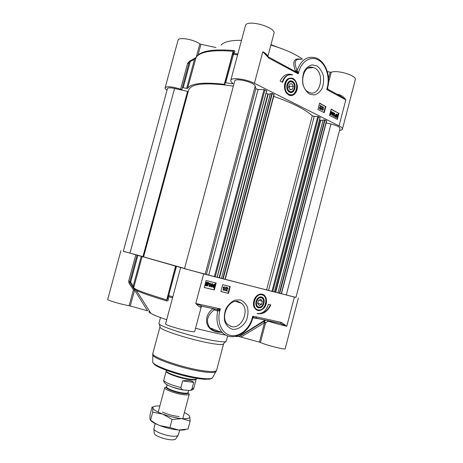 <?xml version="1.0" encoding="UTF-8"?>
<svg xmlns="http://www.w3.org/2000/svg" width="463" height="463" viewBox="0 0 463 463"><rect width="100%" height="100%" fill="white"/><g stroke="black" fill="none" stroke-linecap="round" stroke-linejoin="round"><path stroke-width="0.69" d="M167.016 90.227C165.615 89.255 164.99 88.439 165.135 87.791C166.767 86.054 171.923 86.529 180.605 89.197L182.104 89.324L182.3 87.727L183.209 87.686L190.264 61.591L189.98 60.885L194.217 58.604M182.254 87.883L189.344 61.672L190.264 61.591L194.501 59.299L195.797 57.834C199.403 51.775 211.851 49.593 233.144 51.295L224.3 84.278L225.059 84.156L224.85 82.889L225.678 82.773L232.085 83.762L233.045 83.658L232.848 83.375C231.28 82.211 230.597 81.193 230.788 80.331C231.043 77.101 246.073 78.936 254.418 83.317L339.049 125.855C341.48 127.105 342.608 128.187 342.435 129.09C342.232 129.767 341.26 130.196 339.524 130.381M224.3 84.278C203.124 81.986 190.878 83.352 187.544 88.375L196.144 57.262M196.017 57.453L194.211 58.593L194.501 59.299L186.635 88.398L187.544 88.375M186.635 88.398L183.209 87.686M288.964 85.881L289.491 86.564L289.103 88.039M290.151 89.764L288.605 87.229L289.416 84.173L291.765 83.67L293.299 86.205L292.494 89.249L290.151 89.764M327.306 71.539L330.194 72.164L328.522 78.531M198.037 55.068L200.948 44.292L215.943 47.527M291.325 95.158L289.01 94.944L286.991 93.665M286.111 80.568L287.083 79.532L289.919 78.282M288.762 95.025C293.108 97.34 297.964 92.114 297.356 85.869C295.753 78.768 292.425 76.522 287.378 79.127C284.34 82.345 283.674 86.367 285.382 91.194L288.762 95.025M314.881 68.188C325.246 73.362 320.251 96.784 309.672 92.606L308.578 92.137C298.201 87.449 302.721 63.767 313.283 67.517L314.881 68.188M309.533 94.076L314.261 94.979C317.45 94.087 320.066 91.882 322.103 88.375C323.573 84.335 323.967 80.064 323.296 75.567C321.976 71.337 319.852 68.13 316.929 65.943L312.195 64.872C308.943 65.671 306.257 67.847 304.133 71.412C302.617 75.556 302.223 79.931 302.952 84.526C304.359 88.809 306.552 91.992 309.533 94.076M309.701 67.494L310.007 67.922L309.695 67.5M301.419 59.426C294.005 57.551 291.997 61.394 295.411 70.949L295.689 71.505L297.182 71.024L297.119 70.492C293.6 62.048 295 58.361 301.326 59.432L301.326 59.432M270.855 45.137C284.317 49.014 294.919 53.72 302.652 59.252M267.62 56.347L262.834 51.723L268.835 58.124L268.395 56.897L267.631 56.353M294.069 70.804L296.818 72.303L298.195 73.814L298.676 72.06C301.506 61.11 310.933 55.572 318.48 60.051C326.074 64.369 330.055 77.217 327.254 87.646L327.596 88.063L326.762 89.55L328.018 89.347L327.561 88.294M328.064 89.342L340.149 95.91L345.82 99.892C344.443 97.606 342.406 95.905 339.709 94.799L339.564 95.592M342.435 129.09L355.3 79.734C357.089 75.782 337.909 69.739 331.282 72.193L330.194 72.164M200.948 44.292L199.848 43.858C193.303 39.233 178.377 36.774 178.047 40.212L165.135 87.791M189.969 60.908L187.573 63.431L180.605 89.197M267.828 56.509L273.946 33.527C276.527 27.138 246.345 18.867 245.413 25.72L230.788 80.331M237.849 53.968L233.751 53.43L234.758 51.549C235.059 51.046 234.666 50.698 233.584 50.508C213.472 48.875 201.255 50.797 196.931 56.278L196.844 56.382M221.077 45.16C223.976 41.78 230.782 40.177 241.495 40.35M234.758 51.549L233.589 52.302L232.681 53.974M225.678 82.773L233.751 53.43L232.507 54.362M233.584 50.508L233.144 51.295L233.601 52.284M188.782 61.926L189.112 62.528M282.222 82.159C283.663 77.686 286.157 75.209 289.716 74.728M291.962 74.786L288.119 74.19M280.127 81.066C282.968 75.492 286.846 73.299 291.759 74.491L292.657 74.965C287.945 73.987 284.595 76.453 282.615 82.368L280.127 81.066M323.828 112.48L325.42 106.397L319.568 103.359M320.228 108.736L320.494 108.319L321.05 108.487L320.083 109.031L319.615 107.792L321.218 106.426L320.118 105.853L320.217 105.477L321.698 106.247L319.892 107.948L320.234 108.741L320.778 108.301M320.292 109.106L319.8 109.048L319.331 107.804L320.934 106.438L319.835 105.871L320.217 105.477M321.166 109.633L320.662 109.534L322.451 106.577L321.166 109.633L322.451 106.577M322.89 109.54L323.458 109.471M322.578 110.31L322.121 110.235L322.948 107.057L323.504 107.179L322.856 109.656L323.527 109.471L322.398 110.217L323.232 107.04M325.894 106.374L324.239 112.688L317.959 109.488L319.632 103.116L325.42 106.397M332.463 115.119L333.059 112.619L333.163 114.124L332.393 115.183L332.747 115.108M336.931 119.165L338.494 113.186L331.114 109.355M338.968 113.169L337.348 119.379L329.534 115.391L331.178 109.118L338.494 113.186M335.588 116.068L336.867 115.079L336.306 114.523M336.231 117.133L336.948 115.553M330.773 114.251L331.369 111.745L331.467 113.256L330.704 114.315L331.057 114.239M332.428 115.542L332.029 115.507L331.734 113.545L332.741 112.272M334.182 115.53L334.766 115.466M333.875 116.294L333.418 116.219L334.24 113.088L334.784 113.215L334.147 115.652L334.801 115.466L333.701 116.207L334.517 113.076M335.062 117.023L335.38 115.287L336.717 114.158L337.851 114.859L337.44 116.34L336.097 117.475L335.409 116.751L334.778 117.035L335.096 115.299L336.271 114.129M337.324 114.726L337.753 114.604M336.265 117.521L335.2 116.913M330.738 114.679L329.911 113.967M330.536 111.571L331.045 111.398M330.617 114.627L330.322 112.665L331.369 111.398L331.861 112.011L331.745 113.394L330.333 114.639M330.704 114.315L330.599 112.804L331.369 111.745M335.6 116.271L335.675 115.426L336.74 114.564L337.151 115.067L335.6 116.271M335.663 116.554L337.22 115.345L337.145 116.201L336.161 117.11L335.663 116.554M332.307 115.495L332.017 113.533L333.059 112.272L333.551 112.879L333.435 114.263L332.029 115.507M332.393 115.183L332.295 113.678L333.059 112.619M268.835 58.124L298.213 73.831L297.182 71.024L296.094 71.829M294.3 71.939L293.831 70.729L268.76 57.094M309.961 67.43L310.297 67.882M298.676 72.06L297.715 71.724L296.818 72.303M295.411 70.949L297.119 70.492C300.857 60.45 306.714 56.139 314.695 57.568C324.951 59.837 331.138 75.637 327.601 88.034L328.018 89.347M289.52 92.166C294.584 94.817 297.46 83.896 292.396 81.274C287.32 78.507 284.386 89.596 289.52 92.166M289.34 91.778C284.49 89.567 287.297 78.942 291.997 81.714C296.789 83.977 294.022 94.452 289.34 91.778M292.176 82.096C296.482 84.318 294.034 93.595 289.74 91.338C285.387 89.156 287.87 79.758 292.176 82.096M293.299 86.205L289.491 86.564M292.494 89.249L289.971 89.475M262.417 301.338L261.624 304.365L259.245 305.412L257.654 303.421L258.452 300.383L260.837 299.347L262.417 301.338L258.788 300.238M261.624 304.365L257.723 303.155M295.961 297.414L203.656 273.899L175.726 266.15L167.861 295.631L168.573 296.638L172.56 297.802M137.864 255.391L141.273 256.311L133.234 286.07L130.653 282.071L137.864 255.391L123.343 251.235M167.531 298.774L166.512 299.839C146.129 293.617 135.184 289.601 133.685 287.789L142.124 256.548L175.737 266.15M227.646 335.959L226.257 341.214L225.591 341.659C223.855 342.082 219.589 341.682 212.795 340.461C193.551 337.087 161.506 327.15 159.301 324.019L158.959 323.307L160.499 317.554M223.577 343.696L222.923 344.356C221.25 344.79 217.199 344.437 210.769 343.309C192.591 340.189 162.415 330.773 160.279 327.688L160.042 326.803M262.208 294.121L260.044 294.069C255.373 295.741 253.203 299.503 253.533 305.354C255.836 311.472 259.448 312.265 264.367 307.721C268.031 303.074 266.804 295.168 262.208 294.121M257.243 310.042L255.535 309.11L253.99 307.015M257.573 295.134L259.616 294.323L261.676 294.375M231.668 326.629L227.871 324.644C219.618 317.821 228.404 298.548 238.271 301.61L241.576 303.3C250.055 309.77 241.836 329.291 231.668 326.629M240.193 299.885L234.851 300.174C231.211 301.864 228.236 304.741 225.921 308.798C224.295 313.248 223.942 317.606 224.85 321.872C226.517 325.628 229.046 328.099 232.432 329.286C237.803 329.882 243.301 326.282 246.449 320.199C248.012 315.87 248.376 311.616 247.531 307.438C245.963 303.705 243.521 301.187 240.193 299.885M213.148 308.624C202.215 316.206 204.808 332.596 221.337 332.301M241.073 336.995L264.489 322.763L265.519 323.087C265.299 322.051 264.738 321.577 263.841 321.663L264.489 322.763L259.407 342.128L239.261 336.589L265.849 320.193L239.249 336.589L235.273 336.479M225.684 335.085C217.164 333.545 207.117 331.259 195.548 328.244M252.671 318.15L252.873 317.838M262.423 319.441L253.006 317.826L255.854 318L253.672 317.583L252.682 316.264L252.659 318.203L253.678 317.577L253.076 317.687M259.407 342.128L260.438 342.475L265.519 323.087L268.013 321.114L267.811 320.622M280.294 323.405L286.765 326.265L281.4 322.398L280.503 323.405L279.247 323.133M217.06 309.533L217.714 311.084C215.845 320.147 217.46 327.382 222.553 332.775L209.901 327.816C212.013 330.217 215.625 331.635 220.735 332.064C216.18 331.821 212.569 330.403 209.901 327.816C205.636 321.49 207.071 315.5 214.201 309.851L217.714 311.084L218.698 310.69L220.342 308.908L216.615 309.388M202.29 306.24L195.774 303.479C197.742 305.534 199.246 306.784 200.288 307.241L201.006 306.321L201.758 306.176M180.639 267.631L165.604 323.77C164.261 325.379 195.05 333.505 194.697 331.45L201.26 306.801L201.017 306.315M120.924 250.674L107.7 299.411C106.884 300.169 121.543 304.486 129.125 305.707L130.288 305.979L134.577 290.087L147.575 310.818L130.288 305.979M135.821 254.754L128.697 281.093L128.969 283.096L133.419 289.803L129.125 305.707M137.025 255.159L129.808 281.84L129.981 282.818L133.848 288.819L136.348 290.428C141.174 292.749 151.216 296.233 166.472 300.875C167.565 301.06 168.15 300.724 168.219 299.85L168.642 295.597L176.472 266.364M166.686 319.725C159.098 317.161 153.878 315.083 151.031 313.492C149.248 312.484 148.6 311.767 149.092 311.344M132.557 286.811L133.234 286.07L133.848 288.819M129.981 282.818L130.653 282.071L129.825 281.759L137.025 255.148M142.124 256.548L141.273 256.311M167.542 298.687L168.219 299.85M129.86 282.58L128.969 283.096M260.438 342.475C265.831 345.074 285.607 350.08 285.185 348.743L298.375 298.143M257.798 313.665C263.152 314.041 267.342 311.101 270.363 304.851M270.809 304.955C267.423 311.796 262.857 314.661 257.104 313.549C262.388 314.018 266.15 310.962 268.384 304.376L270.809 304.955M220.915 291.511L228.039 293.235L229.839 286.441M225.55 290.683L227.646 288.542L227.292 287.83L226.262 288.252L227.397 287.482L227.981 288.634L226.118 290.394L227.437 290.712L227.327 291.117L225.302 290.608L227.391 288.466L227.188 287.812M226.592 288.38L226.008 288.177L227.235 287.436M226.129 290.382L227.437 290.712M224.376 290.457L225.846 287.037L226.361 287.182L224.376 290.457L226.361 287.182M223.369 290.151L224.075 287.471L223.276 287.812L223.386 287.407L224.613 286.794L223.698 290.232L223.114 290.075L223.756 287.65M223.276 287.812L223.137 287.332L224.613 286.794M228.462 293.363L220.909 291.54L222.732 284.664L230.267 286.545L228.462 293.363L228.039 293.235M211.302 286.661L212.123 285.364L212.077 283.865M214.323 289.954L204.258 287.523L206.122 280.514L216.163 283.026L214.323 289.954L213.906 289.821L215.741 282.916M204.264 287.494L213.906 289.821M206.51 285.457L207.765 284.282L207.852 283.634M206.006 284.531L207.742 283.084L207.355 282.679M213.437 287.17L213.906 284.571L214.502 284.49L214.519 285.966L213.437 287.17L214.271 285.891L214.23 284.404M211.25 287.043L210.561 286.487L210.659 285.005L212.118 283.478M209.23 286.499L209.953 283.773L209.131 284.12L209.241 283.703L210.503 283.084L209.577 286.58L208.981 286.423L209.641 283.946M209.131 284.12L208.992 283.628L210.503 283.084M206.423 285.862L205.694 285.44M205.369 285.706L205.705 283.778C206.076 282.633 206.689 282.141 207.54 282.297L208.304 282.893L208.882 282.771L208.419 283.159L208.396 284.438C208.014 285.573 207.412 286.065 206.585 285.914L205.815 285.335L205.369 285.706L204.987 285.387L205.45 284.994L205.456 283.703C205.827 282.563 206.44 282.065 207.291 282.227L207.43 282.268M208.182 282.714L208.744 282.523M213.402 287.569L212.72 287.014L212.818 285.538L214.271 284.01M214.444 284.062L214.873 286.053L213.501 287.598L212.968 287.089L213.067 285.613L214.19 283.987M208.084 283.443L208.009 284.357L206.677 285.515L206.33 285.335L206.128 285.075L208.084 283.443M207.991 283.153L206.029 284.797L206.093 283.865L207.436 282.696L207.742 283.084M212.291 283.53L212.72 285.526L211.348 287.077L210.81 286.562L210.908 285.081L212.042 283.454M211.261 285.167L211.747 284.033L212.349 283.958L212.372 285.44L211.441 286.724L211.261 285.167M281.4 322.398L256.751 316.952L255.854 318L278.743 323.024M256.751 316.952L252.682 316.264L252.213 318.046L253.602 317.323M214.12 308.838L214.201 309.851L213.246 308.647M218.154 309.481L218.698 310.69L219.798 310.968L220.342 308.908L195.774 303.479L203.656 273.899M261.462 296.962C256.276 295.614 253.377 306.645 258.614 307.797C263.788 309.047 266.636 298.184 261.462 296.962M261.086 297.292C265.976 298.247 263.244 308.665 258.458 307.305C253.504 306.413 256.288 295.84 261.086 297.292M258.834 306.975C254.39 305.997 256.849 296.644 261.248 297.784C265.64 298.814 263.221 308.045 258.834 306.975M213.078 329.066L211.597 329.28M210.688 328.574L212.077 328.672M211.828 328.574L210.601 328.498M256.589 309.22L256.456 309.689L256.589 309.22M254.187 317.711L254.094 318.035L254.193 317.711M143.611 256.815L123.326 251.305L167.461 88.589C167.994 87.629 170.367 87.594 174.574 88.474L188.244 91.512M184.569 268.459L143.588 256.884L188.667 89.944C191.254 83.438 206.151 82.171 233.346 86.13M234.712 81.019C235.007 77.466 254.847 82.414 255.206 86.135L255.848 88.751L258.059 89.567L264.055 89.602L266.723 90.76L217.182 277.32L184.511 268.679L234.712 81.019M266.075 93.196L268.216 94.157L270.305 93.983M270.456 93.648L272.313 93.52L274.096 94.631M273.726 96.356C292.356 102.879 305.21 109.355 312.299 115.785L314.227 116.375L317.792 116.52L320.17 117.533L274.437 292.014L225.232 279.299M319.568 119.819L320.778 120.328L323.052 120.253M323.186 120.01L325.061 119.952L326.56 120.912M326.149 122.903L330.981 123.997C336.775 125.479 339.784 126.989 340.004 128.54L295.944 297.489L281.452 293.721M270.409 93.59L221.453 278.373L217.211 277.215M225.134 279.351L221.447 278.379L270.479 93.555M323.128 119.946L277.916 292.871L274.466 291.916M281.325 293.774L277.916 292.871L323.209 119.923M188.123 392.67L189.269 394.152C188.979 394.887 187.197 395.078 183.927 394.725C176.056 393.915 163.769 389.331 164.747 387.629L166.472 386.912M182.642 380.927C188.1 379.955 191.786 380.441 193.702 382.38L191.977 388.868C191.236 390.008 190.276 390.54 189.107 390.477L183.944 390.02C182.254 389.939 181.236 389.094 180.894 387.49L182.642 380.927L193.702 382.38M191.977 388.868L193.835 388.087L196.19 379.197L195.716 379.631C194.755 380.007 192.77 380.001 189.761 379.614C181.247 378.56 167.652 374.006 166.362 371.818L166.171 371.204L163.798 380.094C163.069 381.622 171.825 385.459 180.894 387.49M196.74 378.364L196.156 379.185C195.178 379.567 193.152 379.562 190.085 379.162C181.398 378.08 167.513 373.433 166.205 371.216L166.107 370.215M179.737 430.063L178.122 435.48C177.341 436.134 175.604 436.377 172.907 436.21C165.615 435.816 154.335 431.528 153.872 429.027L155.163 423.541M175.847 438.756L175.593 439.127C174.892 439.723 173.353 439.948 170.98 439.804C164.568 439.491 154.671 435.706 154.254 433.449L154.22 433.009M162.438 412.07C167.265 414.321 172.502 415.774 178.162 416.434L179.112 416.503M159.845 405.993L159.116 405.958C154.937 405.814 152.848 406.433 152.854 407.81C153.259 409.587 156.569 411.688 162.779 414.101C169.279 416.474 175.57 417.967 181.652 418.593C187.382 419.021 190.061 418.355 189.691 416.596C189.298 415.514 187.752 414.269 185.061 412.857L184.396 412.521M185.287 429.612C183.938 430.063 181.901 430.208 179.164 430.046L178.625 430.011C172.52 429.456 166.217 427.974 159.723 425.555L155.649 423.79C153.039 422.493 151.291 421.284 150.406 420.173M162.779 414.101L152.692 412.168L152.854 407.81L152.136 406.867L150.07 414.593L149.862 418.998L150.556 420.155L155.284 423.408L159.723 425.555L169.933 427.586L178.625 430.011L188.036 429.01L190.143 421.075L181.652 418.593L172.086 419.49L162.779 414.101M189.072 415.618L189.691 416.596L190.143 421.075M172.086 419.49L169.933 427.586M152.692 412.168L150.556 420.155M270.861 45.119L273.373 45.866M189.344 61.672L182.3 87.727M232.565 54.183L224.873 82.848M293.924 70.741L293.623 70.613M267.718 56.422C267.469 54.975 265.843 53.407 262.834 51.723L254.418 83.317M339.049 125.855L345.82 99.892L326.762 89.55L327.254 87.646M328.47 82.935L331.282 72.193M339.709 94.799L336.804 94.093M199.848 43.858L196.283 57.065M232.304 82.946L232.085 83.762M224.85 82.889L232.49 54.402L237.623 54.796M188.811 63.651L187.573 63.431M288.97 94.244C295.973 98.208 300.088 82.599 292.946 79.196C285.914 75.012 281.695 90.962 288.97 94.244M292.772 78.826L291.927 78.467C284.704 75.672 281.44 91.512 288.588 94.666L292.535 94.851M172.821 296.818L167.907 295.33L167.519 298.82M175.737 266.156L167.919 295.325M255.68 318.006L280.196 323.382M223.577 343.905L216.58 370.383C216.024 371.801 211.66 371.945 203.483 370.811C183.111 368.056 150.336 356.626 152.854 353.425L159.949 326.971M216.198 371.314L215.949 371.702C214.676 372.761 210.41 372.779 203.141 371.766C183.909 369.185 152.634 358.565 152.744 354.884L152.721 354.438M212.679 377.432L212.407 377.901C211.157 378.977 207.1 379.064 200.224 378.161C182.057 375.869 152.657 365.747 152.738 362.025L152.738 361.493M206.07 379.336L199.258 378.746C181.988 376.581 154.04 366.997 153.71 363.322M175.575 266.04L166.472 300.875M201.966 306.222L216.979 309.515M268.071 320.68L268.013 321.114C274.027 323.064 280.277 324.783 286.765 326.265L294.352 297.171M200.288 307.241L201.156 307.16M136.481 291.256L136.597 290.822M128.697 281.093L129.918 281.435M133.419 289.803L134.577 290.087M252.213 318.046C249.407 328.985 239.527 337.197 230.8 335.472C222.032 333.916 216.701 322.375 219.798 310.968M252.659 318.203C249.088 333.377 232.235 342.302 222.553 332.775C225.359 335.426 228.641 336.746 232.397 336.734M262.006 294.896C254.824 292.691 250.651 308.561 258.07 309.869C265.224 311.871 269.298 296.343 262.006 294.896M255.535 309.11L257.798 310.187C264.246 311.975 269.292 299.272 263.667 295.336L261.85 294.427C255.605 292.402 250.28 305.111 255.709 309.168L257.712 310.181L259.037 310.291M129.97 253.163L174.574 88.474M187.556 91.425L142.934 256.635M255.206 86.135L205.138 274.183M255.848 88.751L206.423 274.42M258.059 89.567L208.72 275.016M264.055 89.602L214.375 276.59M264.934 89.822L215.254 276.828M266.63 90.673L217.072 277.291M267.84 94.076L219.097 277.696M268.216 94.157L219.479 277.8M271.931 93.433L222.784 278.755M272.313 93.52L223.166 278.853M273.98 94.354L224.949 279.316M312.299 115.785L266.578 289.907M314.227 116.375L268.546 290.428M317.792 116.52L271.937 291.366M318.619 116.722L272.771 291.586M320.095 117.469L274.356 291.997M320.419 120.247L275.375 292.153M320.778 120.328L275.734 292.246M324.696 119.871L279.305 293.264M325.061 119.952L279.669 293.357M326.513 120.681L281.226 293.756M330.981 123.997L286.284 295.012M188.597 390.5L188.053 392.555C187.793 393.197 186.236 393.359 183.365 393.041C176.484 392.317 165.754 388.33 166.593 386.848C163.572 387.93 175.489 392.734 183.394 393.556C187.052 393.932 188.603 393.596 188.053 392.549M170.627 386.379C174.858 388.168 179.372 389.4 184.158 390.077M175.546 388.069L179.748 389.186M270.977 44.685L285.249 50.01M287.083 79.532L287.378 79.127M308.109 68.154L313.283 67.517M189.963 60.896L189.384 61.562M291.759 74.491L291.291 74.543M294.208 70.937L294.804 71.244M289.01 94.944L289.196 94.927C296.575 97.849 300.065 82.188 292.801 78.826L291.927 78.467M222.923 344.356L225.591 341.659M160.279 327.688L159.301 324.019M216.58 370.383L212.407 377.901C212.349 378.277 211.359 378.699 209.432 379.168L203.489 379.203C198.06 378.67 190.727 377.287 181.484 375.059C172.184 372.374 164.99 369.896 159.897 367.622L154.659 364.584C153.236 363.224 152.593 362.367 152.738 362.025L152.854 353.425M259.616 294.323L260.044 294.069M235.748 301.436L241.576 303.3M238.729 336.624L265.16 320.037M259.147 318.718L253.058 317.699M201.006 306.321L201.011 305.962L216.042 309.261M151.031 313.492L136.348 290.428L133.639 288.38L129.97 282.771L129.825 281.759M230.47 326.282L231.824 326.658M266.723 90.76L217.182 277.32M274.2 94.568L225.215 279.374M320.17 117.533L274.437 292.014M326.687 120.849L281.429 293.808M167.149 384.77L166.593 386.848M193.835 388.087C193.598 389.51 192.023 390.303 189.124 390.471M183.944 390.02C175.193 388.249 169.221 386.269 166.032 384.087C164.215 382.837 163.474 381.506 163.798 380.094M195.716 379.631L196.156 379.185M166.362 371.818L166.205 371.216M164.747 387.629L158.201 412.145M189.269 394.152L182.763 418.674M175.593 439.127L178.122 435.48M154.254 433.449L153.872 429.027M155.649 423.79L155.284 423.408"/></g></svg>
